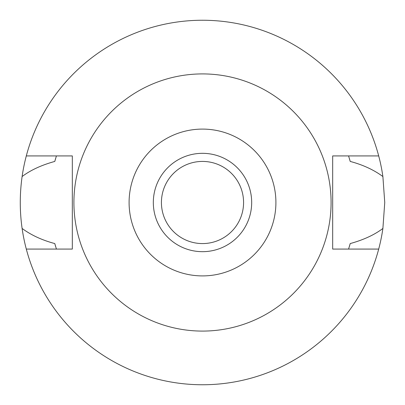 <?xml version="1.0" encoding="UTF-8"?>
<svg xmlns="http://www.w3.org/2000/svg" width="405" height="405" viewBox="0 0 405 405"><rect width="100%" height="100%" fill="white"/><g stroke="black" fill="none" stroke-linecap="round" stroke-linejoin="round"><path stroke-width="0.61" d="M202.5 275.906A73.406 73.406 0 0 1 129.094 202.5A73.406 73.406 0 0 1 202.5 129.094A73.406 73.406 0 0 1 275.906 202.5A73.406 73.406 0 0 1 202.5 275.906M202.5 251.677A49.177 49.177 0 0 0 251.677 202.5A49.177 49.177 0 0 0 202.5 153.323A49.177 49.177 0 0 0 153.323 202.5A49.177 49.177 0 0 0 202.5 251.677M202.5 331.087A128.588 128.588 0 0 1 73.912 202.5A128.588 128.588 0 0 1 202.5 73.912A128.588 128.588 0 0 1 331.087 202.5A128.588 128.588 0 0 1 202.5 331.087M378.7 155.925L332.677 155.925L332.677 249.075L378.7 249.075A182.25 182.25 0 0 1 26.3 249.075L72.323 249.075L72.323 155.925L26.3 155.925A182.25 182.25 0 0 1 382.892 176.55C373.856 169.877 362.966 164.84 350.219 161.433L348.578 155.925A153.323 153.323 0 0 1 348.796 156.624M55.743 158.117A153.323 153.323 0 0 0 54.781 161.433C41.477 165.103 30.588 170.14 22.108 176.55C19.668 193.954 19.668 211.258 22.108 228.45C31.139 235.118 42.034 240.155 54.781 243.567L56.422 249.075A153.323 153.323 0 0 1 56.204 248.376M54.781 243.567A153.323 153.323 0 0 0 55.743 246.883M349.257 246.883A153.323 153.323 0 0 0 350.219 243.567L348.578 249.075A153.323 153.323 0 0 0 348.796 248.376M350.219 161.433A153.323 153.323 0 0 0 349.257 158.117M54.781 161.433L56.422 155.925A153.323 153.323 0 0 0 56.204 156.624M26.3 249.075A182.25 182.25 0 0 1 22.108 228.45M350.219 243.567C363.649 239.836 374.544 234.799 382.892 228.45A182.25 182.25 0 0 1 378.7 249.075M382.892 228.45L384.75 202.5L382.892 176.55M22.108 176.55A182.25 182.25 0 0 1 26.3 155.925M202.5 243.577A41.077 41.077 0 0 0 243.577 202.5A41.077 41.077 0 0 0 202.5 161.423A41.077 41.077 0 0 0 161.423 202.5A41.077 41.077 0 0 0 202.5 243.577"/></g></svg>
